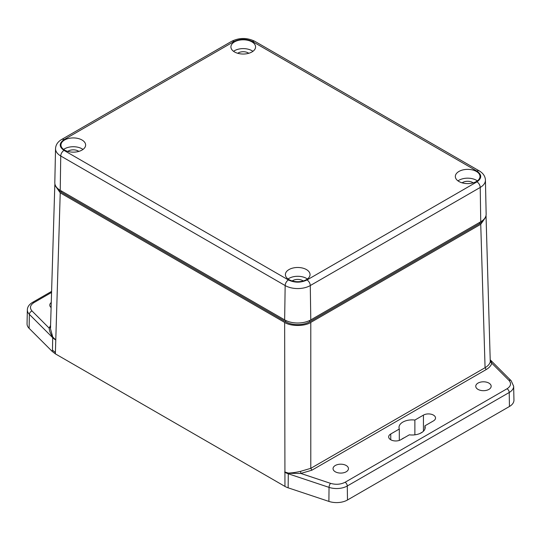 <?xml version="1.0" encoding="UTF-8"?>
<svg xmlns="http://www.w3.org/2000/svg" width="541" height="541" viewBox="0 0 541 541"><rect width="100%" height="100%" fill="white"/><g stroke="black" fill="none" stroke-linecap="round" stroke-linejoin="round"><path stroke-width="0.81" d="M458.951 181.512A12.328 7.114 180 0 1 455.339 176.481A12.328 7.114 180 0 1 462.947 169.908A12.328 7.114 180 0 1 476.378 171.45A12.328 7.114 180 0 1 479.989 176.481A12.328 7.114 180 0 1 472.381 183.054A12.328 7.114 180 0 1 458.951 181.512M477.345 180.883A12.328 7.114 0 0 0 476.378 180.254A12.328 7.114 0 0 0 457.984 180.883M64.582 150.067A12.328 7.114 180 0 1 60.971 145.035A12.328 7.114 180 0 1 68.585 138.462A12.328 7.114 180 0 1 82.016 140.004A12.328 7.114 180 0 1 85.627 145.035A12.328 7.114 180 0 1 78.019 151.608A12.328 7.114 180 0 1 64.582 150.067M82.983 149.438A12.328 7.114 0 0 0 82.016 148.809A12.328 7.114 0 0 0 63.615 149.438M234.53 51.95A12.328 7.114 180 0 1 230.919 46.918A12.328 7.114 180 0 1 238.527 40.338A12.328 7.114 180 0 1 251.964 41.887A12.328 7.114 180 0 1 255.575 46.918A12.328 7.114 180 0 1 247.961 53.491A12.328 7.114 180 0 1 234.53 51.95M252.931 51.321A12.328 7.114 0 0 0 251.964 50.692A12.328 7.114 0 0 0 233.563 51.321M289.002 279.629A12.328 7.114 180 0 1 285.391 274.598A12.328 7.114 180 0 1 292.999 268.025A12.328 7.114 180 0 1 306.429 269.567A12.328 7.114 180 0 1 310.04 274.598A12.328 7.114 180 0 1 302.433 281.171A12.328 7.114 180 0 1 289.002 279.629M307.403 279A12.328 7.114 0 0 0 306.429 278.372A12.328 7.114 0 0 0 288.035 279M462.163 182.851A6.932 4.003 180 0 1 472.57 182.459A6.932 4.003 180 0 1 473.165 182.851M67.801 151.399A6.932 4.003 180 0 1 78.202 151.007A6.932 4.003 180 0 1 78.797 151.399M237.749 53.282A6.932 4.003 180 0 1 248.15 52.89A6.932 4.003 180 0 1 248.745 53.282M292.221 280.968A6.932 4.003 180 0 1 302.622 280.576A6.932 4.003 180 0 1 303.217 280.968M233.955 41.549L64.007 139.673A4.619 2.671 -120 0 0 61.694 139.443C57.806 141.735 55.75 144.799 55.54 148.613L54.81 182.642A18.489 10.671 0 0 0 60.227 190.317L284.647 319.887A18.489 10.671 0 0 0 310.791 319.887L480.739 221.769A18.489 10.671 0 0 0 486.149 214.087L485.426 180.065C485.243 176.292 483.187 173.235 479.265 170.888A4.619 2.671 -60 0 0 476.952 171.118L252.539 41.549C246.344 38.648 240.15 38.648 233.955 41.549A4.619 2.671 -120 0 0 231.643 41.326C239.379 37.545 247.115 37.545 254.852 41.326L479.265 170.888M480.739 221.769L480.225 187.443A4.619 2.671 -120 0 0 476.952 181.844C481.984 178.273 481.984 174.696 476.952 171.118M64.007 139.673C58.983 143.243 58.983 146.821 64.007 150.398A4.619 2.671 120 0 0 60.741 155.991L60.227 190.317M64.007 150.398L288.427 279.968C294.622 282.869 300.816 282.869 307.011 279.968A4.619 2.671 60 0 1 310.277 285.56L310.791 319.887M400.773 439.765A7.087 4.091 180 0 1 390.751 439.765A7.087 4.091 180 0 1 388.675 436.878A7.087 4.091 180 0 1 390.751 433.983L399.305 429.047A13.092 7.56 180 0 1 399.008 427.444A13.092 7.56 180 0 1 414.879 420.053L423.434 415.116A7.087 4.091 180 0 1 431.157 414.223A7.087 4.091 180 0 1 435.532 418.004A7.087 4.091 180 0 1 433.456 420.898L424.901 425.841A13.092 7.56 180 0 1 425.199 427.444A13.092 7.56 180 0 1 409.327 434.829L400.773 439.765M478.014 389.392A7.702 4.45 180 0 1 475.755 386.247A7.702 4.45 180 0 1 480.516 382.135A7.702 4.45 180 0 1 488.908 383.102A7.702 4.45 180 0 1 491.167 386.247A7.702 4.45 180 0 1 486.406 390.352A7.702 4.45 180 0 1 478.014 389.392M335.305 471.786A7.702 4.45 180 0 1 333.046 468.641A7.702 4.45 180 0 1 337.8 464.53A7.702 4.45 180 0 1 346.193 465.497A7.702 4.45 180 0 1 348.451 468.641A7.702 4.45 180 0 1 343.697 472.746A7.702 4.45 180 0 1 335.305 471.786M51.111 307.586A7.702 4.45 180 0 1 49.799 305.11A7.702 4.45 180 0 1 51.267 302.5M490.268 361.834L491.789 363.2C491.079 365.669 489.206 367.792 486.163 369.577L311.88 470.197L300.83 473.443L300.593 471.339L310.791 468.337L485.074 367.711C487.975 365.959 489.706 364.005 490.268 361.834L486.028 215.474M508.959 380.37A3.084 2.178 -45 0 1 511.144 380.708L490.491 360.063L491.789 363.2L508.959 380.37C511.556 383.413 510.92 386.206 507.052 388.756L345.104 482.254C340.688 484.493 335.846 484.858 330.578 483.363L300.83 473.443L288.319 473.307A3.084 1.258 108.4 0 0 288.285 473.788A15.107 8.724 180 0 1 285.161 472.401A3.084 1.779 -60 0 1 285.168 472.205L288.346 473.071C292.106 472.942 296.191 472.367 300.593 471.339M285.168 472.205L284.647 472.11L285.168 472.205M285.134 472.09L288.346 473.071M484.114 219.091A16.947 9.785 180 0 1 479.651 223.656L309.702 321.773A16.947 9.785 180 0 1 285.736 321.773L61.316 192.204A16.947 9.785 180 0 1 56.852 187.646M50.698 327.055L49.184 328.144L32.041 311.001A3.084 2.178 135 0 0 29.37 314.362A15.107 8.724 180 0 1 27.348 309.892L27.05 323.768A15.405 8.893 0 0 0 29.113 328.326L52.166 351.38L55.358 353.855L284.951 486.406L284.647 322.402C290.531 326.473 304.908 326.473 310.791 322.402L480.739 224.285L486.149 216.549M284.647 322.402L60.227 192.833L54.81 185.103L50.469 328.772L52.768 337.057L55.601 339.762L52.741 337.259C50.516 333.912 49.326 330.869 49.184 328.144L50.57 325.371M55.601 339.762L55.588 339.789A3.084 1.779 120 0 0 55.588 339.863A18.191 10.502 180 0 1 52.693 337.685A3.084 2.178 -45 0 1 52.741 337.259L52.768 337.057M284.951 486.406A15.405 8.893 0 0 0 288.137 487.82L328.894 501.406A15.405 8.893 0 0 0 347.491 499.992L509.439 406.487A15.405 8.893 0 0 0 513.95 400.09L513.652 386.213A15.107 8.724 180 0 1 509.23 392.489L347.281 485.987A15.107 8.724 180 0 1 329.043 487.373L288.285 473.788L288.137 487.82M54.81 185.103L54.939 184.028M60.227 192.833L55.398 352.522L52.47 350.101L52.166 351.38M424.901 425.841L424.901 429.047M399.305 440.421L399.305 429.047M414.879 434.829L414.879 420.053M401.537 439.326A13.092 7.56 180 0 1 404.37 437.696M419.843 433.544L422.67 431.907M55.54 148.613A17.758 10.252 0 0 0 60.741 155.991L285.161 285.56A17.758 10.252 0 0 0 310.277 285.56L480.225 187.443A17.758 10.252 0 0 0 485.426 180.065M288.427 279.968A4.619 2.671 120 0 0 285.161 285.56L284.647 319.887M252.539 41.549A4.619 2.671 -60 0 1 254.852 41.326M307.011 279.968L476.952 181.844M480.739 224.285L485.074 367.711L486.163 369.577M311.88 470.197L310.791 468.337L310.791 322.402M479.651 223.656L479.651 222.398M309.702 321.773L309.702 320.468M285.736 321.773L285.736 320.468M61.316 192.204L61.316 190.946M32.041 311.001C29.444 307.957 30.08 305.165 33.948 302.615L51.564 292.444M330.578 483.363A3.084 1.258 108.4 0 0 329.043 487.373L328.894 501.406M345.104 482.254A3.084 1.779 60 0 1 347.281 485.987L347.491 499.992M507.052 388.756A3.084 1.779 60 0 1 509.23 392.489L509.439 406.487M33.948 302.615A3.084 1.779 -120 0 0 32.406 302.46L51.598 291.383M52.47 350.101L52.693 337.685L29.37 314.362L29.113 328.326M390.751 439.765L390.751 433.983M423.434 431.231L423.434 415.116M55.398 352.522L55.358 353.855M61.694 139.443L231.643 41.326M511.144 380.708L513.652 386.213M32.406 302.46C29.106 304.502 27.415 306.977 27.348 309.892"/></g></svg>
